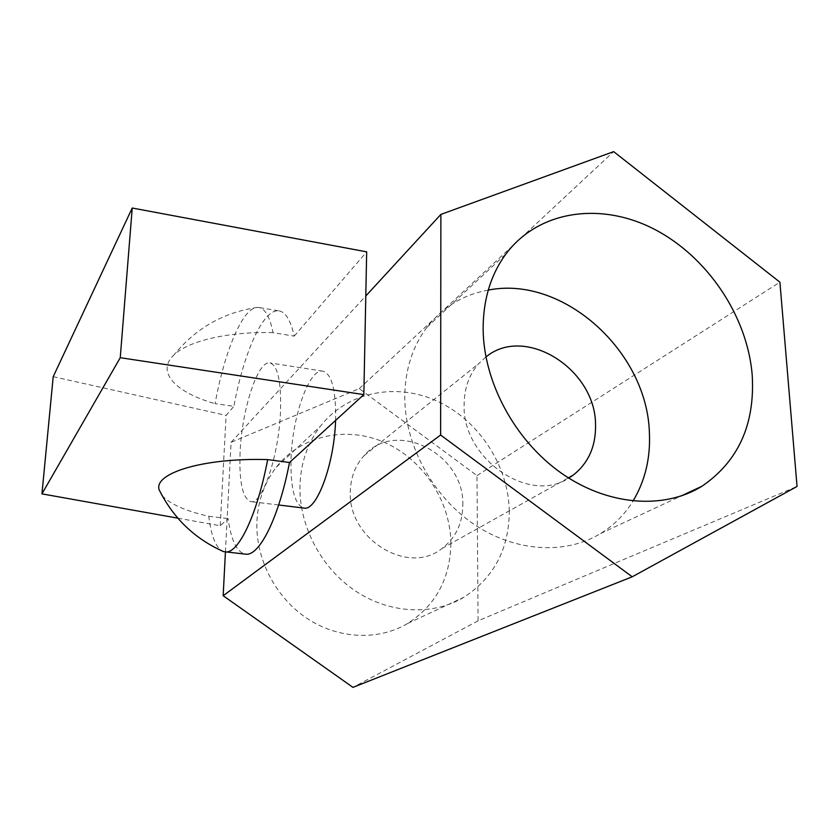 <?xml version="1.0" encoding="UTF-8"?>
<svg xmlns="http://www.w3.org/2000/svg" width="839" height="839" viewBox="0 0 839 839"><rect width="100%" height="100%" fill="white"/><g stroke="black" fill="none" stroke-linecap="round" stroke-linejoin="round"><path stroke-width="0.63" stroke-dasharray="4.2 3.15" d="M335.579 420.412L335.663 418.116C335.831 389.411 331.583 373.764 322.91 371.174C309.172 368.111 292.15 416.993 291.049 459.038C290.388 488.455 294.678 504.795 303.928 508.067M240.101 452.252C239.01 481.974 242.565 498.418 250.746 501.596C262.177 505.13 279.219 454.686 280.562 410.145C281.191 381.116 277.667 365.385 269.98 362.93C257.772 360.109 241.8 409.768 240.101 452.252M509.294 511.203C508.549 465.655 478.922 420.465 437.685 401.346C396.511 382.175 347.294 391.561 320.309 426.327C307.766 442.751 300.991 462.163 299.984 484.554C298.548 524.627 320.414 567.248 354.876 590.593C389.369 613.917 432.945 615.941 464.145 597.127C494.014 577.473 509.053 548.832 509.294 511.203M450.868 543.84C450.774 501.743 423.685 460.139 385.5 442.877C347.367 425.562 301.558 434.854 276.272 467.239C264.516 482.53 258.066 500.484 256.944 521.103C255.266 557.998 275.035 596.938 306.644 618.133C338.274 639.308 378.578 640.912 407.785 623.398C435.777 605.118 450.134 578.606 450.868 543.84M485.938 356.974L478.933 363.423C469.19 374.425 464.25 388.163 464.114 404.639C462.058 458.472 529.189 504.826 568.758 478.083M462.824 505.288C464.9 454.035 395.62 418.346 363.99 455.766C355.39 465.309 350.838 477.045 350.345 490.962C347.147 538.617 408.173 576.215 442.048 548.454C455.629 537.967 462.551 523.578 462.824 505.288M488.267 290.095C463.233 294.657 442.793 307.053 426.925 327.294C412.704 346.255 405.321 369.013 404.776 395.568C404.23 443.118 431.33 494.674 472.64 523.358C513.982 552.031 565.087 555.25 600.598 533.51C613.928 525.287 624.73 514.464 633.005 501.061M279.167 310.923C285.669 312.066 290.693 320.467 294.237 336.124L273.084 332.674C269.812 316.985 265.093 308.595 258.905 307.504L257.426 307.399C242.649 307.546 224.558 351.363 215.078 403.632L233.882 406.338C243.74 352.485 263.425 307.955 279.167 310.923L258.905 307.504M273.084 332.674C228.816 331.342 188.219 340.928 174.019 354.876C155.509 371.908 175.97 392.757 215.078 403.632M225.429 551.957L231.092 442.3L359.249 388.635L476.982 475.577L478.083 620.829L797.05 486.463M476.982 475.577L779.903 282.177M478.083 620.829L352.967 687.372M231.092 442.3L365.804 295.968M359.249 388.635L613.655 151.628M177.826 518.166L220.227 525.759L228.103 518.565C231.155 540.547 236.934 552.398 245.428 554.139M220.227 525.759L226.111 415.378L233.882 406.338M294.237 336.124L366.674 251.847M162.084 495.513C169.698 503.966 185.262 510.899 208.764 516.31C211.313 536.887 216.242 548.654 223.552 551.611M208.764 516.31L228.103 518.565M53.214 376.669L226.111 415.378M278.653 504.994L250.746 501.596M276.272 467.239L320.309 426.327M363.99 455.766L478.933 363.423M426.925 327.294L506.095 253.766M257.426 307.399C223.614 312.36 195.812 328.185 174.019 354.876M600.598 533.51L680.796 496.122M442.048 548.454L568.381 477.842M407.785 623.398L464.145 597.127M322.91 371.174L269.98 362.93"/><path stroke-width="1.26" d="M278.653 504.994L303.928 508.067C316.555 511.591 334.373 464.103 335.579 420.412M568.758 478.083L573.079 475.22C588.454 463.118 595.942 446.285 595.543 424.733C595.721 369.17 525.036 324.483 485.938 356.974M752.237 375.536C747.643 316.24 707.329 256.493 654.116 229.12C601.007 201.738 538.953 210.128 506.095 253.766C490.836 274.405 483.18 299.492 483.128 329.035C483.537 381.934 514.685 440.139 561.008 472.902C607.373 505.676 663.691 509.965 701.918 486.274C738.257 461.44 755.027 424.524 752.237 375.536M633.005 501.061C645.086 480.904 650.55 458.209 649.407 432.966C647.299 351.122 562.759 275.098 488.267 290.095M779.903 282.177L797.05 486.463L632.218 576.802L440.622 435.032L440.874 214.417L613.655 151.628L779.903 282.177M440.622 435.032L223.164 595.721L352.967 687.372L632.218 576.802M365.804 295.968L440.874 214.417M223.164 595.721L225.429 551.957M289.507 462.499L267.662 459.604C204.076 457.612 153.757 473.039 159.106 489.693C173.264 518.156 194.742 538.795 223.552 551.611L245.428 554.139C259.052 556.802 278.684 518.554 289.507 462.499L363.843 394.613L366.674 251.847L132.226 208.02L53.214 376.669L41.95 493.867L177.826 518.166M225.009 551.915C237.951 554.516 256.933 515.985 267.662 459.604M159.106 489.693L162.084 495.513M363.843 394.613L120.25 357.697L132.226 208.02M120.25 357.697L41.95 493.867M680.796 496.122L701.918 486.274M568.381 477.842L573.079 475.22"/></g></svg>
